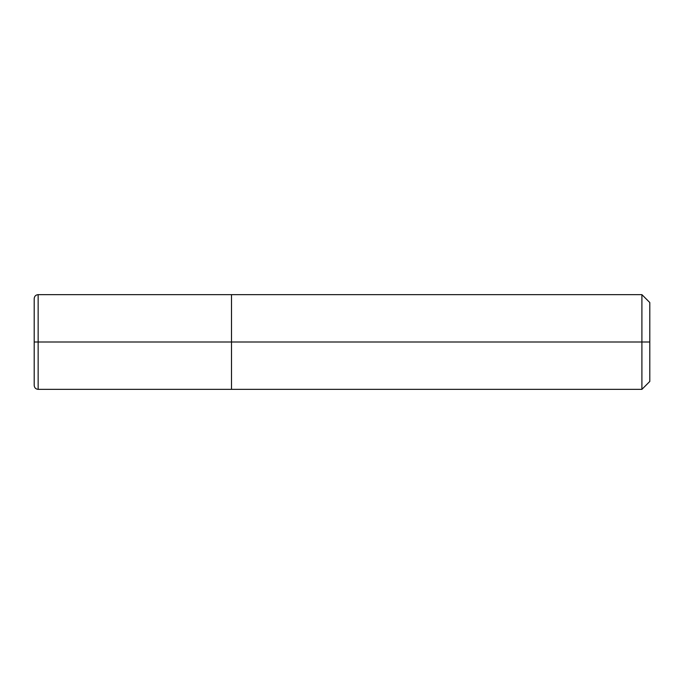 <?xml version="1.0" encoding="UTF-8"?>
<svg xmlns="http://www.w3.org/2000/svg" width="684" height="684" viewBox="0 0 684 684"><rect width="100%" height="100%" fill="white"/><g stroke="black" fill="none" stroke-linecap="round" stroke-linejoin="round"><path stroke-width="1.03" d="M649.8 342L649.8 381.458L649.8 302.542L649.8 342L641.908 342L641.908 294.65L641.908 342L231.508 342L231.508 294.65L231.508 342L38.15 342L38.15 294.65L38.15 342L34.2 342L34.2 298.728L34.2 385.272L34.2 342L38.15 342L38.15 294.65L38.15 389.35L38.15 342L38.15 389.35L38.15 342L231.508 342L231.508 294.65L231.508 389.35L231.508 342L231.508 389.35L231.508 342L641.908 342L641.908 294.65L641.908 389.35L641.908 342L641.908 389.35L641.908 342L649.8 342L649.8 381.458L649.8 342M34.2 298.728L34.2 298.592C34.431 296.198 35.748 294.881 38.15 294.65L641.908 294.65L649.8 302.542M34.2 385.272L34.2 298.592M649.8 381.458L641.908 389.35L38.15 389.35C35.748 389.119 34.431 387.802 34.2 385.408L34.2 385.408"/></g></svg>

